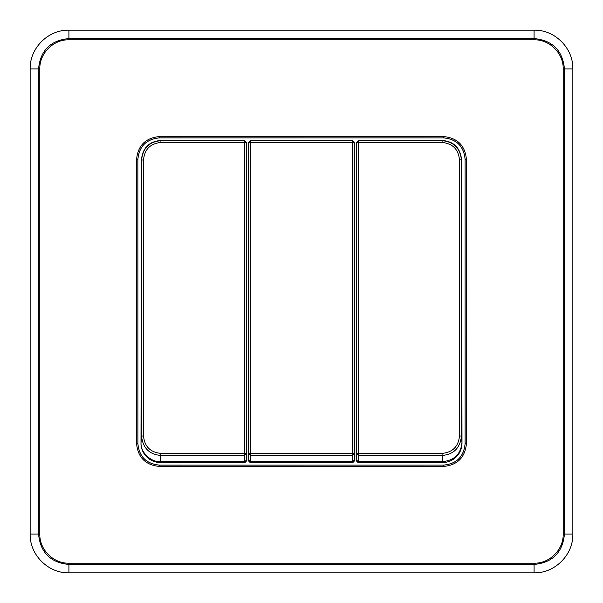 <?xml version="1.0" encoding="UTF-8"?>
<svg xmlns="http://www.w3.org/2000/svg" width="603" height="603" viewBox="0 0 603 603"><rect width="100%" height="100%" fill="white"/><g stroke="black" fill="none" stroke-linecap="round" stroke-linejoin="round"><path stroke-width="0.9" d="M356.2 459.72L356.124 460.617L358.054 462.584L358.137 461.619L358.649 455.461L356.712 453.562L356.2 459.72L358.137 461.619L442.594 461.619L442.67 462.584C453.215 462.38 462.079 454.104 461.996 442.888L461.566 159.81C460.308 147.841 453.848 141.388 442.187 140.461L358.544 140.461L356.607 142.398L356.124 460.617M358.054 462.584L442.67 462.584M461.973 442.632L461.423 436.097C460.187 447.991 453.735 454.443 442.082 455.461L442.594 461.619C454.345 460.458 460.805 454.127 461.973 442.632L461.996 442.888M137.899 159.365C139.172 146.325 146.325 139.172 159.365 137.899L443.635 137.899C456.675 139.172 463.828 146.325 465.101 159.365L465.101 443.635C463.828 456.675 456.675 463.828 443.635 465.101L159.365 465.101C146.325 463.828 139.172 456.675 137.899 443.635L137.861 159.365C139.135 146.303 146.303 139.135 159.365 137.861L159.365 137.899M248.715 142.398L248.225 460.617L250.162 462.584L352.838 462.584L354.775 460.617L354.285 142.398L352.348 140.461L250.652 140.461L248.82 142.617L250.652 140.461M246.876 460.617L246.393 142.398L244.456 140.461L160.813 140.461C149.152 141.388 142.692 147.841 141.434 159.81L141.004 442.888C140.921 454.104 149.785 462.38 160.33 462.584L244.946 462.584L246.876 460.617L246.8 459.72L244.863 461.619L244.946 462.584M442.187 140.461L442.082 140.68C453.735 141.697 460.187 148.165 461.423 160.089L461.423 436.097L459.486 435.931C458.461 446.544 452.657 452.363 442.082 453.396L358.649 453.396L358.649 455.461L442.082 455.461L442.082 453.396M248.225 460.617L248.82 453.562L248.82 142.617L250.758 142.451L250.758 140.68L352.242 140.68L354.285 142.398M354.692 459.72L352.755 461.619L250.245 461.619L250.758 455.461L248.82 453.562L250.758 453.396L250.758 142.451L352.242 142.451L354.18 142.617L354.18 453.562L354.775 460.617M352.348 140.461L352.242 453.396L354.18 453.562L352.242 455.461L352.838 462.584M248.308 459.72L250.245 461.619L250.162 462.584M246.393 142.398L246.288 453.562L244.351 455.461L244.863 461.619L160.406 461.619L160.33 462.584M244.456 140.461L246.288 142.617L244.351 142.451L244.351 453.396L160.918 453.396L160.406 461.619C150.833 462.426 140.19 451.994 141.027 442.632L141.004 442.888M246.8 459.72L246.288 453.562L244.351 453.396L244.351 455.461L160.918 455.461C149.265 454.443 142.813 447.991 141.577 436.097L143.514 435.931L143.514 159.923L141.577 160.089C142.813 148.165 149.265 141.697 160.918 140.68L160.813 140.461M461.566 159.81L459.486 159.923L459.486 435.931M136.572 159.365L136.572 443.635C137.921 457.481 145.519 465.079 159.365 466.428L443.635 466.428C457.481 465.079 465.079 457.481 466.428 443.635L466.428 159.365C465.079 145.519 457.481 137.921 443.635 136.572L159.365 136.572C145.519 137.921 137.921 145.519 136.572 159.365L137.861 159.365L137.899 443.635M534.085 563.202C549.687 563.571 563.571 549.68 563.202 534.085L563.202 68.915C563.579 53.335 549.672 39.414 534.085 39.798L68.915 39.798C53.313 39.429 39.429 53.32 39.798 68.915L39.798 534.085C39.429 549.687 53.32 563.571 68.915 563.202L534.085 563.202L534.085 572.85C554.828 573.363 573.363 554.828 572.85 534.085L572.85 68.915C573.363 48.172 554.828 29.637 534.085 30.15L68.915 30.15C48.172 29.637 29.637 48.172 30.15 68.915L30.15 534.085C29.637 554.828 48.172 573.363 68.915 572.85L534.085 572.85M358.544 140.461L358.649 142.451L442.082 142.451L442.082 140.68L358.649 140.68L356.712 142.617L356.712 453.562L358.649 453.396L358.649 142.451L356.607 142.398M442.082 142.451C452.657 143.484 458.461 149.303 459.486 159.923M443.635 137.899L159.365 137.861L159.365 136.572M159.365 465.101L159.365 465.139C146.303 463.865 139.135 456.697 137.861 443.635L136.572 443.635M159.365 466.428L159.365 465.139L443.635 465.101M465.101 443.635L465.139 443.635C463.865 456.697 456.697 463.865 443.635 465.139L443.635 466.428M466.428 443.635L465.139 443.635L465.101 159.365M443.635 136.572L443.635 137.861C456.697 139.135 463.865 146.303 465.139 159.365L466.428 159.365M141.027 442.632L141.577 436.097L141.434 159.81M244.351 140.68L160.918 140.68L160.918 142.451L244.351 142.451L244.351 140.68M250.758 455.461L352.242 455.461L352.242 453.396L250.758 453.396L250.758 455.461M143.514 159.923C144.539 149.303 150.343 143.484 160.918 142.451M160.918 453.396C150.343 452.363 144.539 446.544 143.514 435.931M563.202 534.085L564.453 534.085L564.453 68.915L563.202 68.915M572.85 534.085L564.453 534.085C562.652 552.529 552.529 562.652 534.085 564.453L68.915 564.453C50.471 562.652 40.348 552.529 38.547 534.085L39.798 534.085M68.915 563.202L68.915 572.85M39.798 68.915L38.547 68.915L38.547 534.085L30.15 534.085M30.15 68.915L38.547 68.915C40.348 50.471 50.471 40.348 68.915 38.547L68.915 39.798M534.085 39.798L534.085 38.547L68.915 38.547L68.915 30.15M534.085 30.15L534.085 38.547C552.529 40.348 562.652 50.471 564.453 68.915L572.85 68.915"/></g></svg>
